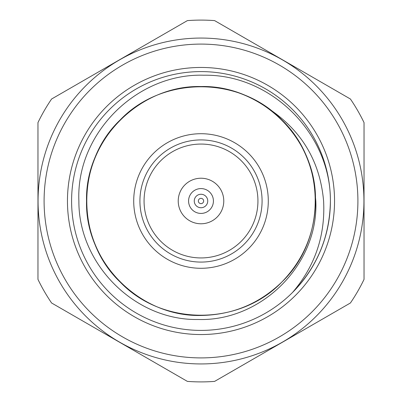 <?xml version="1.0" encoding="UTF-8"?>
<svg xmlns="http://www.w3.org/2000/svg" width="402" height="402" viewBox="0 0 402 402"><rect width="100%" height="100%" fill="white"/><g stroke="black" fill="none" stroke-linecap="round" stroke-linejoin="round"><path stroke-width="0.6" d="M213.422 201A12.422 12.422 0 0 0 201 188.578A12.422 12.422 0 0 0 188.578 201A12.422 12.422 0 0 0 201 213.422A12.422 12.422 0 0 0 213.422 201M178.227 201A22.773 22.773 0 0 1 201 178.227A22.773 22.773 0 0 1 223.773 201A22.773 22.773 0 0 1 201 223.773A22.773 22.773 0 0 1 178.227 201M268.29 201A67.29 67.29 0 0 0 201 133.71A67.29 67.29 0 0 0 133.71 201A67.29 67.29 0 0 0 201 268.29A67.29 67.29 0 0 0 268.29 201M257.938 201A56.938 56.938 0 0 1 201 257.938A56.938 56.938 0 0 1 144.062 201A56.938 56.938 0 0 1 201 144.062A56.938 56.938 0 0 1 257.938 201M139.921 201A61.079 61.079 0 0 1 201 139.921A61.079 61.079 0 0 1 262.079 201A61.079 61.079 0 0 1 201 262.079A61.079 61.079 0 0 1 139.921 201M314.037 182.99C308.666 152.056 293.385 127.173 268.194 108.339C301.57 130.404 320.037 161.292 323.6 201C325.419 235.572 315.057 266.074 292.505 292.505C317.203 266.998 329.836 236.497 330.404 201A129.404 129.404 0 0 1 201 330.404A129.404 129.404 0 0 1 71.596 201A129.404 129.404 0 0 1 201 71.596A129.404 129.404 0 0 1 330.404 201C330.851 133.735 271.119 73.963 203.824 75.224C136.76 73.089 75.877 133.58 78.887 201C78.42 264.069 134.76 320.695 198.05 319.484C261.385 321.575 318.691 264.526 315.821 201L314.037 182.99C306.354 128.308 255.551 85.701 201 86.536C139.876 84.938 84.938 139.876 86.536 201C87.038 232.401 98.214 259.38 120.062 281.938C162.152 326.293 239.848 326.293 281.938 281.938C303.786 259.38 314.962 232.401 315.464 201C317.062 139.876 262.124 84.938 201 86.536C139.876 84.938 84.938 139.876 86.536 201C84.938 262.124 139.876 317.062 201 315.464C232.401 314.962 259.38 303.786 281.938 281.938C326.293 239.848 326.293 162.152 281.938 120.062C239.848 75.707 162.152 75.707 120.062 120.062C75.707 162.152 75.707 239.848 120.062 281.938C162.152 326.293 239.848 326.293 281.938 281.938C326.293 239.848 326.293 162.152 281.938 120.062C239.848 75.707 162.152 75.707 120.062 120.062C95.314 146.032 84.319 176.729 87.083 212.155M67.456 201A133.544 133.544 0 0 0 201 334.544A133.544 133.544 0 0 0 334.544 201A133.544 133.544 0 0 0 201 67.456A133.544 133.544 0 0 0 67.456 201M187.382 20.613A180.9 180.9 0 0 1 214.618 20.613L350.408 99.013A180.9 180.9 0 0 1 364.031 122.6L364.031 279.4A180.9 180.9 0 0 1 350.408 302.987L214.618 381.387A180.9 180.9 0 0 1 187.382 381.387L51.592 302.987A180.9 180.9 0 0 1 37.969 279.4L37.969 122.6A180.9 180.9 0 0 1 51.592 99.013L187.382 20.613M201 38.059A162.941 162.941 0 0 1 363.941 201A162.941 162.941 0 0 1 201 363.941A162.941 162.941 0 0 1 38.059 201A162.941 162.941 0 0 1 201 38.059M201 44.094A156.906 156.906 0 0 1 357.906 201A156.906 156.906 0 0 1 201 357.906A156.906 156.906 0 0 1 44.094 201A156.906 156.906 0 0 1 201 44.094M207.739 201A6.739 6.739 0 0 0 201 194.261A6.739 6.739 0 0 0 194.261 201A6.739 6.739 0 0 0 201 207.739A6.739 6.739 0 0 0 207.739 201M201 203.643A2.643 2.643 0 0 1 198.357 201A2.643 2.643 0 0 1 201 198.357A2.643 2.643 0 0 1 203.643 201A2.643 2.643 0 0 1 201 203.643"/></g></svg>
